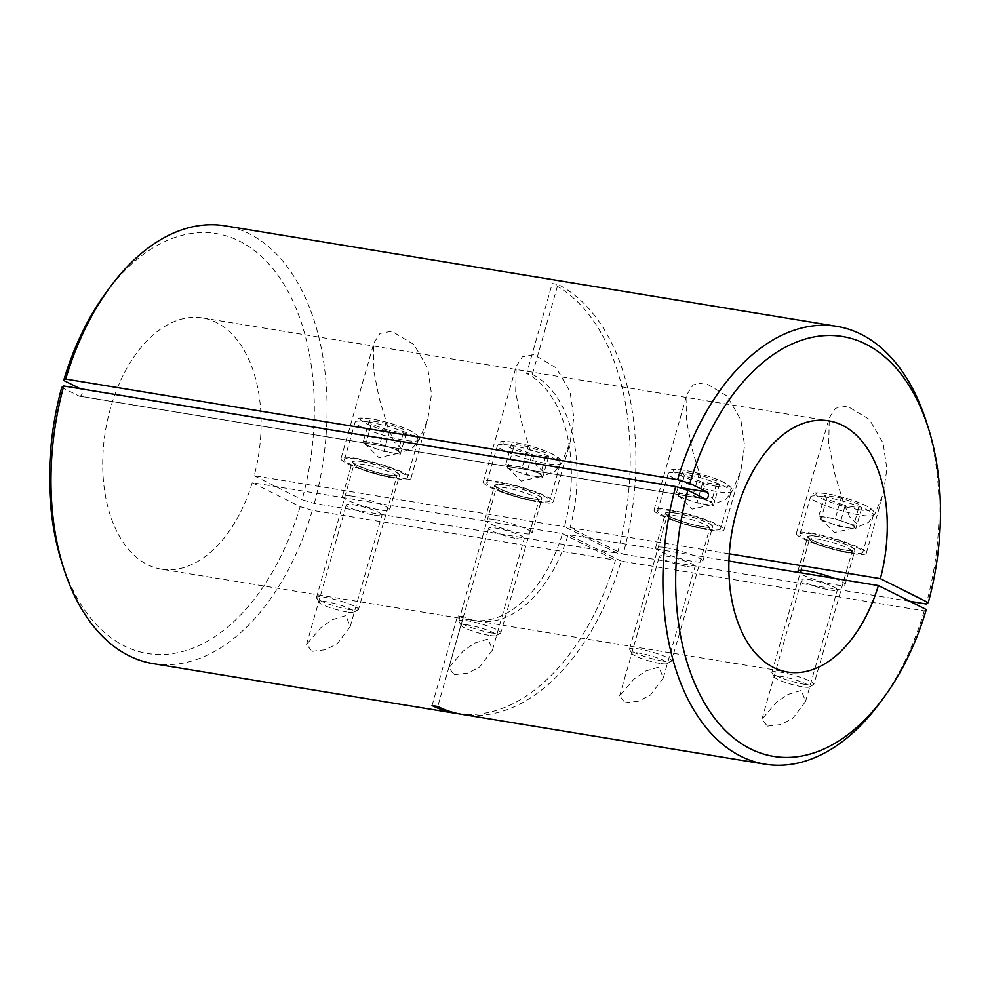 <?xml version="1.0" encoding="UTF-8"?>
<svg xmlns="http://www.w3.org/2000/svg" width="990" height="990" viewBox="0 0 990 990"><rect width="100%" height="100%" fill="white"/><g stroke="black" fill="none" stroke-linecap="round" stroke-linejoin="round"><path stroke-width="0.74" stroke-dasharray="4.95 3.71" d="M829.917 590.015A18.55 2.735 -164.1 0 0 837.367 589.892A18.55 2.735 -164.1 0 0 828.024 584.669A18.55 2.735 -164.1 0 0 809.127 579.608A18.55 2.735 -164.1 0 0 801.69 579.732A18.55 2.735 -164.1 0 0 811.033 584.942A18.55 2.735 -164.1 0 0 829.917 590.015M767.386 726.165L780.813 724.569L792.668 718.493L805.588 701.452L801.318 690.414L787.842 694.485L776.185 702.566L761.941 719.26L767.386 726.165M687.617 566.626A18.55 2.735 -164.1 0 0 695.054 566.503A18.55 2.735 -164.1 0 0 685.711 561.293A18.55 2.735 -164.1 0 0 666.827 556.232A18.55 2.735 -164.1 0 0 659.377 556.343A18.55 2.735 -164.1 0 0 668.733 561.565A18.55 2.735 -164.1 0 0 687.617 566.626M625.074 702.776L638.501 701.18L650.368 695.116L663.275 678.076L659.018 667.025L645.529 671.109L633.872 679.19L619.641 695.871L625.074 702.776M516.842 538.56A18.55 2.735 -164.1 0 0 524.292 538.449A18.55 2.735 -164.1 0 0 514.936 533.226A18.55 2.735 -164.1 0 0 496.052 528.165A18.55 2.735 -164.1 0 0 488.614 528.289A18.55 2.735 -164.1 0 0 497.958 533.499A18.55 2.735 -164.1 0 0 516.842 538.56M454.311 674.722L467.726 673.126L479.593 667.05L492.5 650.009L488.243 638.958L474.767 643.042L463.11 651.123L448.866 667.817L454.311 674.722M374.529 515.184A18.55 2.735 -164.1 0 0 381.979 515.06A18.55 2.735 -164.1 0 0 372.636 509.85A18.55 2.735 -164.1 0 0 353.752 504.776A18.55 2.735 -164.1 0 0 346.302 504.9A18.55 2.735 -164.1 0 0 355.645 510.11A18.55 2.735 -164.1 0 0 374.529 515.184M311.999 651.333L325.425 649.737L337.293 643.673L350.2 626.633L345.931 615.582L332.454 619.653L320.797 627.747L306.553 644.428L311.999 651.333M817.591 536.419A24.552 3.614 15.9 0 1 842.589 543.126A24.552 3.614 15.9 0 1 854.964 550.019A24.552 3.614 15.9 0 1 845.101 550.18A24.552 3.614 15.9 0 1 820.116 543.473A24.552 3.614 15.9 0 1 807.741 536.58A24.552 3.614 15.9 0 1 817.591 536.419M834.446 578.358A24.552 3.614 15.9 0 1 845.101 584.62A24.552 3.614 15.9 0 1 835.251 584.768A24.552 3.614 15.9 0 1 798.621 572.468M859.506 526.185L868.317 522.547L874.764 514.181L883.142 494.208L886.904 468.988L883.13 443.161L869.393 419.414L847.155 406.086L835.399 408.276L829.274 417.842L828.754 443.57L834.558 473.084L843.517 502.895L849.717 516.916L859.506 526.185M810.971 533.103A36.37 5.358 15.9 0 1 847.997 543.04A36.37 5.358 15.9 0 1 866.324 553.261A36.37 5.358 15.9 0 1 851.734 553.497A36.37 5.358 15.9 0 1 814.696 543.56A36.37 5.358 15.9 0 1 796.381 533.338A36.37 5.358 15.9 0 1 810.971 533.103M675.291 513.03A24.552 3.614 15.9 0 1 700.277 519.738A24.552 3.614 15.9 0 1 712.652 526.643A24.552 3.614 15.9 0 1 702.801 526.791A24.552 3.614 15.9 0 1 677.804 520.096A24.552 3.614 15.9 0 1 665.441 513.191A24.552 3.614 15.9 0 1 675.291 513.03M665.429 547.631A24.552 3.614 15.9 0 1 690.426 554.326A24.552 3.614 15.9 0 1 702.801 561.231A24.552 3.614 15.9 0 1 692.951 561.392A24.552 3.614 15.9 0 1 667.953 554.685A24.552 3.614 15.9 0 1 655.578 547.779A24.552 3.614 15.9 0 1 665.429 547.631M717.205 502.796L726.004 499.158L732.452 490.805L740.842 470.832L744.591 445.611L740.829 419.772L727.081 396.037L704.843 382.697L693.087 384.887L686.973 394.453L686.441 420.181L692.258 449.695L701.217 479.507L707.417 493.54L717.205 502.796M668.658 509.714A36.37 5.358 15.9 0 1 705.697 519.651A36.37 5.358 15.9 0 1 724.012 529.873A36.37 5.358 15.9 0 1 709.422 530.108A36.37 5.358 15.9 0 1 672.396 520.183A36.37 5.358 15.9 0 1 654.068 509.949A36.37 5.358 15.9 0 1 668.658 509.714M504.516 484.976A24.552 3.614 15.9 0 1 529.514 491.671A24.552 3.614 15.9 0 1 541.876 498.576A24.552 3.614 15.9 0 1 532.026 498.737A24.552 3.614 15.9 0 1 507.041 492.03A24.552 3.614 15.9 0 1 494.666 485.125A24.552 3.614 15.9 0 1 504.516 484.976M494.666 519.564A24.552 3.614 15.9 0 1 519.663 526.272A24.552 3.614 15.9 0 1 532.026 533.164A24.552 3.614 15.9 0 1 522.175 533.325A24.552 3.614 15.9 0 1 497.178 526.63A24.552 3.614 15.9 0 1 484.815 519.725A24.552 3.614 15.9 0 1 494.666 519.564M546.431 474.742L555.229 471.104L561.677 462.738L570.067 442.765L573.829 417.545L570.054 391.718L556.318 367.971L534.08 354.643L522.324 356.833L516.198 366.399L515.679 392.127L521.482 421.629L530.442 451.452L536.642 465.473L546.431 474.742M497.896 481.66A36.37 5.358 15.9 0 1 534.922 491.585A36.37 5.358 15.9 0 1 553.249 501.819A36.37 5.358 15.9 0 1 538.659 502.054A36.37 5.358 15.9 0 1 501.621 492.117A36.37 5.358 15.9 0 1 483.306 481.895A36.37 5.358 15.9 0 1 497.896 481.66M362.216 461.588A24.552 3.614 15.9 0 1 387.201 468.295A24.552 3.614 15.9 0 1 399.576 475.188A24.552 3.614 15.9 0 1 389.726 475.349A24.552 3.614 15.9 0 1 364.728 468.641A24.552 3.614 15.9 0 1 352.353 461.748A24.552 3.614 15.9 0 1 362.216 461.588M352.353 496.176A24.552 3.614 15.9 0 1 377.351 502.883A24.552 3.614 15.9 0 1 389.726 509.788A24.552 3.614 15.9 0 1 379.863 509.949A24.552 3.614 15.9 0 1 354.878 503.242A24.552 3.614 15.9 0 1 342.503 496.337A24.552 3.614 15.9 0 1 352.353 496.176M404.13 451.353L412.929 447.715L419.376 439.35L427.767 419.376L431.516 394.156L427.754 368.329L414.006 344.582L391.768 331.254L380.012 333.444L373.886 343.01L373.366 368.738L379.17 398.252L388.142 428.064L394.342 442.097L404.13 451.353M355.583 458.271A36.37 5.358 15.9 0 1 392.622 468.208A36.37 5.358 15.9 0 1 410.937 478.43A36.37 5.358 15.9 0 1 396.346 478.665A36.37 5.358 15.9 0 1 359.321 468.728A36.37 5.358 15.9 0 1 340.993 458.506A36.37 5.358 15.9 0 1 355.583 458.271M926.368 421.876A221.834 135.098 -80.7 0 1 926.244 603.999M909.835 601.301L623.131 554.19A221.834 135.098 -80.7 0 0 557.952 284.452L532.335 374.393L526.643 373.453L552.259 283.511L557.952 284.452M105.843 292.941A212.739 129.566 -80.7 0 1 266.83 261.768A212.739 129.566 -80.7 0 1 302.111 499.727L314.325 503.44L617.438 553.249A221.834 135.098 99.3 0 0 552.259 283.511M314.325 503.44A221.834 135.098 99.3 0 0 225.002 225.831M532.335 374.393A127.277 77.517 99.3 0 1 570.129 527.682L623.131 554.19M617.438 553.249L564.436 526.742A127.277 77.517 -80.7 0 0 526.643 373.453M471.512 620.124A127.277 77.517 -80.7 0 0 562.468 533.659L252.24 482.687A127.277 77.517 99.3 0 1 161.283 569.151L471.512 620.124A127.277 77.517 -80.7 0 1 457.665 615.607L463.357 616.547A127.277 77.517 99.3 0 0 477.205 621.064A127.277 77.517 99.3 0 0 568.161 534.6L728.937 561.021M570.129 527.682L729.284 553.831M161.283 569.151A127.277 77.517 99.3 0 1 105.435 430.984A127.277 77.517 99.3 0 1 202.566 317.963A127.277 77.517 99.3 0 1 254.207 475.757L564.436 526.742M153.066 663.622A221.834 135.098 99.3 0 0 312.345 510.357L615.458 560.167A221.834 135.098 99.3 0 1 459.038 713.84M926.293 609.543L924.276 610.917L621.151 561.107A221.834 135.098 -80.7 0 1 461.872 714.359M924.276 610.917A221.834 135.098 -80.7 0 1 880.283 702.318M254.207 475.757L302.111 499.727M312.345 510.357L300.143 506.645L252.24 482.687M300.143 506.645A212.739 129.566 -80.7 0 1 179.561 652.286A212.739 129.566 -80.7 0 1 61.652 561.899M705.202 498.935L79.039 396.037L61.739 387.387M79.039 396.037A3.638 2.215 99.3 0 0 79.435 396.173A3.638 2.215 99.3 0 0 82.071 393.599A3.638 2.215 99.3 0 0 81.019 389.12L677.692 487.167M80.165 388.699L81.019 389.12M621.151 561.107L568.161 534.6M463.357 616.547L437.741 706.489M562.468 533.659L615.458 560.167M432.048 705.548L457.665 615.607M826.699 499.084L820.784 519.837L818.817 516.075L827.046 517.436A18.228 2.685 15.9 0 1 844.507 522.015A18.228 2.685 15.9 0 1 854.729 527.125A18.228 2.685 15.9 0 1 854.011 528.029A18.228 2.685 15.9 0 1 847.477 527.658L839.248 526.296L845.151 505.543L826.699 499.084L824.72 495.322L841.203 498.032L859.654 504.492L861.622 508.254L845.151 505.543M802.197 686.8A18.315 2.698 15.9 0 1 774.403 677.098A18.315 2.698 15.9 0 1 781.667 676.541A18.315 2.698 15.9 0 1 801.455 681.962A18.315 2.698 15.9 0 1 809.238 687.023A18.315 2.698 15.9 0 1 802.197 686.8M805.118 684.449A21.817 3.218 15.9 0 1 772.002 672.891A21.817 3.218 15.9 0 1 771.903 672.359A21.817 3.218 15.9 0 1 780.652 672.222A21.817 3.218 15.9 0 1 802.878 678.175A21.817 3.218 15.9 0 1 813.867 684.313A21.817 3.218 15.9 0 1 813.508 684.709A21.817 3.218 15.9 0 1 805.118 684.449M849.692 552.47A32.732 4.826 15.9 0 1 816.366 543.535A32.732 4.826 15.9 0 1 799.87 534.328A32.732 4.826 15.9 0 1 813.013 534.13A32.732 4.826 15.9 0 1 846.339 543.064A32.732 4.826 15.9 0 1 862.822 552.271A32.732 4.826 15.9 0 1 849.692 552.47M820.784 519.837L839.248 526.296M861.622 508.254L855.719 529.007L847.477 527.658A18.228 2.685 15.9 0 1 830.016 523.067A18.228 2.685 15.9 0 1 820.141 518.389A18.228 2.685 15.9 0 1 819.807 517.956A18.228 2.685 15.9 0 1 827.046 517.436L835.288 518.785L841.203 498.032M855.719 529.007L853.739 525.245L859.654 504.492M853.739 525.245L835.288 518.785M818.817 516.075L824.72 495.322M684.399 475.695L678.484 496.448L676.504 492.698L684.746 494.047A18.228 2.685 15.9 0 1 702.207 498.638A18.228 2.685 15.9 0 1 712.416 503.749A18.228 2.685 15.9 0 1 711.699 504.653A18.228 2.685 15.9 0 1 705.177 504.269L696.935 502.92L702.851 482.155L684.399 475.695L682.419 471.945L698.89 474.643L717.342 481.115L719.322 484.865L702.851 482.155M659.885 663.424A18.315 2.698 15.9 0 1 632.103 653.709A18.315 2.698 15.9 0 1 639.367 653.152A18.315 2.698 15.9 0 1 659.142 658.573A18.315 2.698 15.9 0 1 666.938 663.634A18.315 2.698 15.9 0 1 659.885 663.424M662.805 661.073A21.817 3.218 15.9 0 1 629.702 649.502A21.817 3.218 15.9 0 1 629.591 648.97A21.817 3.218 15.9 0 1 638.352 648.834A21.817 3.218 15.9 0 1 660.565 654.786A21.817 3.218 15.9 0 1 671.566 660.924A21.817 3.218 15.9 0 1 671.195 661.32A21.817 3.218 15.9 0 1 662.805 661.073M707.38 529.093A32.732 4.826 15.9 0 1 674.054 520.158A32.732 4.826 15.9 0 1 657.57 510.951A32.732 4.826 15.9 0 1 670.7 510.741A32.732 4.826 15.9 0 1 704.026 519.676A32.732 4.826 15.9 0 1 720.522 528.883A32.732 4.826 15.9 0 1 707.38 529.093M678.484 496.448L696.935 502.92M719.322 484.865L713.406 505.618L705.177 504.269A18.228 2.685 15.9 0 1 687.704 499.678A18.228 2.685 15.9 0 1 677.828 495A18.228 2.685 15.9 0 1 677.494 494.579A18.228 2.685 15.9 0 1 684.746 494.047L692.975 495.408L698.89 474.643M713.406 505.618L711.426 501.868L717.342 481.115M711.426 501.868L692.975 495.408M676.504 492.698L682.419 471.945M513.624 447.641L507.709 468.394L505.729 464.632L513.971 465.993A18.228 2.685 15.9 0 1 531.432 470.572A18.228 2.685 15.9 0 1 541.654 475.683A18.228 2.685 15.9 0 1 540.936 476.586A18.228 2.685 15.9 0 1 534.402 476.202L526.16 474.854L532.076 454.101L513.624 447.641L511.644 443.879L528.115 446.589L546.567 453.049L548.547 456.811L532.076 454.101M489.122 635.357A18.315 2.698 15.9 0 1 461.328 625.655A18.315 2.698 15.9 0 1 468.592 625.086A18.315 2.698 15.9 0 1 488.379 630.519A18.315 2.698 15.9 0 1 496.163 635.568A18.315 2.698 15.9 0 1 489.122 635.357M492.03 633.006A21.817 3.218 15.9 0 1 458.927 621.435A21.817 3.218 15.9 0 1 458.828 620.916A21.817 3.218 15.9 0 1 467.577 620.767A21.817 3.218 15.9 0 1 489.803 626.732A21.817 3.218 15.9 0 1 500.792 632.87A21.817 3.218 15.9 0 1 500.433 633.266A21.817 3.218 15.9 0 1 492.03 633.006M536.617 501.027A32.732 4.826 15.9 0 1 503.291 492.092A32.732 4.826 15.9 0 1 486.795 482.885A32.732 4.826 15.9 0 1 499.938 482.675A32.732 4.826 15.9 0 1 533.264 491.609A32.732 4.826 15.9 0 1 549.747 500.816A32.732 4.826 15.9 0 1 536.617 501.027M507.709 468.394L526.16 474.854M548.547 456.811L542.644 477.564L534.402 476.202A18.228 2.685 15.9 0 1 516.941 471.624A18.228 2.685 15.9 0 1 507.053 466.933A18.228 2.685 15.9 0 1 506.719 466.513A18.228 2.685 15.9 0 1 513.971 465.993L522.213 467.342L528.115 446.589M542.644 477.564L540.664 473.802L546.567 453.049M540.664 473.802L522.213 467.342M505.729 464.632L511.644 443.879M371.312 424.252L365.409 445.005L363.429 441.243L371.658 442.604A18.228 2.685 15.9 0 1 389.132 447.183A18.228 2.685 15.9 0 1 399.341 452.294A18.228 2.685 15.9 0 1 398.624 453.21A18.228 2.685 15.9 0 1 392.089 452.826L383.86 451.465L389.775 430.712L371.312 424.252L369.344 420.49L385.815 423.2L404.267 429.66L406.246 433.422L389.775 430.712M346.809 611.968A18.315 2.698 15.9 0 1 319.028 602.267A18.315 2.698 15.9 0 1 326.292 601.71A18.315 2.698 15.9 0 1 346.067 607.13A18.315 2.698 15.9 0 1 353.863 612.191A18.315 2.698 15.9 0 1 346.809 611.968M349.73 609.617A21.817 3.218 15.9 0 1 316.614 598.059A21.817 3.218 15.9 0 1 316.515 597.527A21.817 3.218 15.9 0 1 325.277 597.391A21.817 3.218 15.9 0 1 347.49 603.343A21.817 3.218 15.9 0 1 358.479 609.481A21.817 3.218 15.9 0 1 358.12 609.877A21.817 3.218 15.9 0 1 349.73 609.617M394.305 477.638A32.732 4.826 15.9 0 1 360.979 468.703A32.732 4.826 15.9 0 1 344.495 459.496A32.732 4.826 15.9 0 1 357.625 459.298A32.732 4.826 15.9 0 1 390.951 468.233A32.732 4.826 15.9 0 1 407.447 477.44A32.732 4.826 15.9 0 1 394.305 477.638M365.409 445.005L383.86 451.465M406.246 433.422L400.331 454.175L392.089 452.826A18.228 2.685 15.9 0 1 374.628 448.235A18.228 2.685 15.9 0 1 364.753 443.557A18.228 2.685 15.9 0 1 364.419 443.124A18.228 2.685 15.9 0 1 371.658 442.604L379.9 443.953L385.815 423.2M400.331 454.175L398.351 450.425L404.267 429.66M398.351 450.425L379.9 443.953M363.429 441.243L369.344 420.49M823.655 496.77A32.732 4.826 -164.1 0 0 810.513 496.968A32.732 4.826 -164.1 0 0 827.009 506.175A32.732 4.826 -164.1 0 0 860.335 515.109A32.732 4.826 -164.1 0 0 873.465 514.911A32.732 4.826 -164.1 0 0 856.981 505.704A32.732 4.826 -164.1 0 0 823.655 496.77M859.073 509.739A28.364 4.183 15.9 0 1 820.97 498.143A28.364 4.183 15.9 0 1 827.281 493.837A28.364 4.183 15.9 0 1 865.371 505.432A28.364 4.183 15.9 0 1 859.073 509.739M817.901 536.568A24.008 3.539 15.9 0 1 850.138 546.381A24.008 3.539 15.9 0 1 844.804 550.032A24.008 3.539 15.9 0 1 812.567 540.218A24.008 3.539 15.9 0 1 817.901 536.568M842.985 551.492A21.817 3.218 -164.1 0 0 851.746 551.356A21.817 3.218 -164.1 0 0 840.745 545.218A21.817 3.218 -164.1 0 0 818.532 539.253A21.817 3.218 -164.1 0 0 809.771 539.402A21.817 3.218 -164.1 0 0 820.772 545.539A21.817 3.218 -164.1 0 0 842.985 551.492M681.343 473.381A32.732 4.826 -164.1 0 0 668.213 473.591A32.732 4.826 -164.1 0 0 684.696 482.798A32.732 4.826 -164.1 0 0 718.022 491.733A32.732 4.826 -164.1 0 0 731.165 491.523A32.732 4.826 -164.1 0 0 714.669 482.316A32.732 4.826 -164.1 0 0 681.343 473.381M716.76 486.35A28.364 4.183 15.9 0 1 678.67 474.755A28.364 4.183 15.9 0 1 684.969 470.448A28.364 4.183 15.9 0 1 723.071 482.056A28.364 4.183 15.9 0 1 716.76 486.35M675.588 513.191A24.008 3.539 15.9 0 1 707.825 523.005A24.008 3.539 15.9 0 1 702.492 526.643A24.008 3.539 15.9 0 1 670.255 516.83A24.008 3.539 15.9 0 1 675.588 513.191M700.685 528.103A21.817 3.218 -164.1 0 0 709.434 527.967A21.817 3.218 -164.1 0 0 698.445 521.829A21.817 3.218 -164.1 0 0 676.22 515.877A21.817 3.218 -164.1 0 0 667.47 516.013A21.817 3.218 -164.1 0 0 678.459 522.151A21.817 3.218 -164.1 0 0 700.685 528.103M510.58 445.314A32.732 4.826 -164.1 0 0 497.438 445.525A32.732 4.826 -164.1 0 0 513.934 454.732A32.732 4.826 -164.1 0 0 547.26 463.667A32.732 4.826 -164.1 0 0 560.389 463.456A32.732 4.826 -164.1 0 0 543.906 454.249A32.732 4.826 -164.1 0 0 510.58 445.314M545.997 458.296A28.364 4.183 15.9 0 1 507.895 446.688A28.364 4.183 15.9 0 1 514.206 442.394A28.364 4.183 15.9 0 1 552.296 453.989A28.364 4.183 15.9 0 1 545.997 458.296M504.826 485.125A24.008 3.539 15.9 0 1 537.063 494.938A24.008 3.539 15.9 0 1 531.729 498.576A24.008 3.539 15.9 0 1 499.492 488.763A24.008 3.539 15.9 0 1 504.826 485.125M529.91 500.049A21.817 3.218 -164.1 0 0 538.671 499.9A21.817 3.218 -164.1 0 0 527.67 493.775A21.817 3.218 -164.1 0 0 505.457 487.81A21.817 3.218 -164.1 0 0 496.695 487.946A21.817 3.218 -164.1 0 0 507.697 494.084A21.817 3.218 -164.1 0 0 529.91 500.049M368.268 421.938A32.732 4.826 -164.1 0 0 355.138 422.136A32.732 4.826 -164.1 0 0 371.621 431.343A32.732 4.826 -164.1 0 0 404.947 440.278A32.732 4.826 -164.1 0 0 418.089 440.08A32.732 4.826 -164.1 0 0 401.594 430.873A32.732 4.826 -164.1 0 0 368.268 421.938M403.685 434.907A28.364 4.183 15.9 0 1 365.595 423.312A28.364 4.183 15.9 0 1 371.894 419.005A28.364 4.183 15.9 0 1 409.996 430.601A28.364 4.183 15.9 0 1 403.685 434.907M362.513 461.736A24.008 3.539 15.9 0 1 394.75 471.549A24.008 3.539 15.9 0 1 389.417 475.2A24.008 3.539 15.9 0 1 357.18 465.387A24.008 3.539 15.9 0 1 362.513 461.736M387.597 476.66A21.817 3.218 -164.1 0 0 396.359 476.524A21.817 3.218 -164.1 0 0 385.37 470.386A21.817 3.218 -164.1 0 0 363.144 464.421A21.817 3.218 -164.1 0 0 354.395 464.57A21.817 3.218 -164.1 0 0 365.384 470.708A21.817 3.218 -164.1 0 0 387.597 476.66M805.588 701.452L837.367 589.892M663.275 678.076L695.054 566.503M492.5 650.009L524.292 538.449M350.2 626.633L381.979 515.06M845.101 584.62L854.964 550.019M866.324 553.261L883.142 494.208M702.801 561.231L712.652 526.643M724.012 529.873L740.842 470.832M532.026 533.164L541.876 498.576M553.249 501.819L570.067 442.765M389.726 509.788L399.576 475.188M410.937 478.43L427.767 419.376M477.205 621.064L787.434 672.037M202.566 317.963L828.717 420.849M79.435 396.173L705.598 499.059M340.993 458.506L373.886 343.01M342.503 496.337L352.353 461.748M483.306 481.895L516.198 366.399M484.815 519.725L494.666 485.125M654.068 509.949L686.973 394.453M655.578 547.779L665.441 513.191M796.381 533.338L829.274 417.842M797.89 571.168L807.741 536.58M306.553 644.428L346.302 504.9M448.866 667.817L488.614 528.289M619.641 695.871L659.377 556.343M761.941 719.26L801.69 579.732M820.141 518.389L834.409 532.558L854.011 528.029M799.87 534.328L810.513 496.968L813.372 493.688C812.938 492.649 817.406 492.649 826.811 493.676C840.04 496.077 852.378 499.715 863.8 504.578C872.376 508.724 875.593 512.164 873.465 514.911L862.822 552.271M800.972 570.327L809.659 538.263C808.001 538.968 831.402 548.349 844.569 549.945L852.44 550.44L813.867 684.313M774.403 677.098L772.002 672.891M771.903 672.359L800.279 572.74M809.238 687.023L813.508 684.709M677.828 495L692.109 509.169L711.699 504.653M657.57 510.951L668.213 473.591L671.072 470.3C670.626 469.26 675.106 469.26 684.498 470.3C697.727 472.7 710.065 476.326 721.5 481.19C730.063 485.335 733.281 488.775 731.165 491.523L720.522 528.883M629.591 648.97L667.347 514.874C665.688 515.592 689.102 524.972 702.257 526.569L710.139 527.064L671.566 660.924M632.103 653.709L629.702 649.502M666.938 663.634L671.195 661.32M507.053 466.933L521.334 481.103L540.936 476.586M486.795 482.885L497.438 445.525L500.296 442.233C499.851 441.206 504.331 441.206 513.723 442.233C526.965 444.634 539.303 448.272 550.725 453.135C559.3 457.281 562.518 460.721 560.389 463.456L549.747 500.816M458.828 620.916L496.584 486.808C494.926 487.525 518.327 496.906 531.482 498.502L539.364 498.997L500.792 632.87M461.328 625.655L458.927 621.435M496.163 635.568L500.433 633.266M364.753 443.557L379.022 457.726L398.624 453.21M344.495 459.496L355.138 422.136L357.996 418.857C357.551 417.817 362.031 417.817 371.423 418.844C384.652 421.245 396.99 424.883 408.425 429.747C416.988 433.892 420.206 437.332 418.089 440.08L407.447 477.44M316.515 597.527L354.272 463.431C352.613 464.137 376.027 473.529 389.181 475.126L397.064 475.608L358.479 609.481M319.028 602.267L316.614 598.059M353.863 612.191L358.12 609.877"/><path stroke-width="1.49" d="M798.621 572.468A24.552 3.614 15.9 0 1 797.89 571.168A24.552 3.614 15.9 0 1 807.741 571.007A24.552 3.614 15.9 0 1 834.446 578.358M677.655 479.643A221.834 135.098 -80.7 0 1 836.934 326.378A221.834 135.098 -80.7 0 1 926.368 421.876L928.348 428.101A212.739 129.566 99.3 0 0 810.439 337.714A212.739 129.566 99.3 0 0 689.857 483.355L677.655 479.643L65.724 379.083L63.706 380.457A212.739 129.566 -80.7 0 1 105.843 292.941L109.717 287.682A221.834 135.098 99.3 0 0 65.724 379.083M729.284 553.831L880.357 578.655L928.261 602.613L926.244 603.999L909.835 601.301M836.934 326.378L225.002 225.831A221.834 135.098 99.3 0 0 109.717 287.682M928.261 602.613A212.739 129.566 99.3 0 0 928.348 428.101M880.357 578.655A127.277 77.517 99.3 0 0 828.717 420.849A127.277 77.517 99.3 0 0 731.585 533.882A127.277 77.517 99.3 0 0 787.434 672.037A127.277 77.517 99.3 0 0 878.39 585.573L728.937 561.021M689.857 483.355L707.169 492.018A3.638 2.215 -80.7 0 1 708.221 496.485A3.638 2.215 -80.7 0 1 705.598 499.059A3.638 2.215 -80.7 0 1 705.202 498.935L687.889 490.273A212.739 129.566 99.3 0 0 723.17 728.232A212.739 129.566 99.3 0 0 884.157 697.059L880.283 702.318A221.834 135.098 -80.7 0 1 764.998 764.169A221.834 135.098 -80.7 0 1 675.675 486.56L63.756 386.001A221.834 135.098 99.3 0 0 63.632 568.124A221.834 135.098 99.3 0 0 153.066 663.622L456.18 713.431A221.834 135.098 99.3 0 0 459.038 713.84M764.998 764.169L461.872 714.359A221.834 135.098 -80.7 0 1 437.741 706.489L432.048 705.548A221.834 135.098 99.3 0 0 456.18 713.431M884.157 697.059A212.739 129.566 99.3 0 0 926.293 609.543L878.39 585.573M63.632 568.124L61.652 561.899A212.739 129.566 -80.7 0 1 61.739 387.387L63.756 386.001M63.706 380.457L80.165 388.699M675.675 486.56L687.889 490.273M677.692 487.167L707.169 492.018M800.279 572.74L800.972 570.327"/></g></svg>
